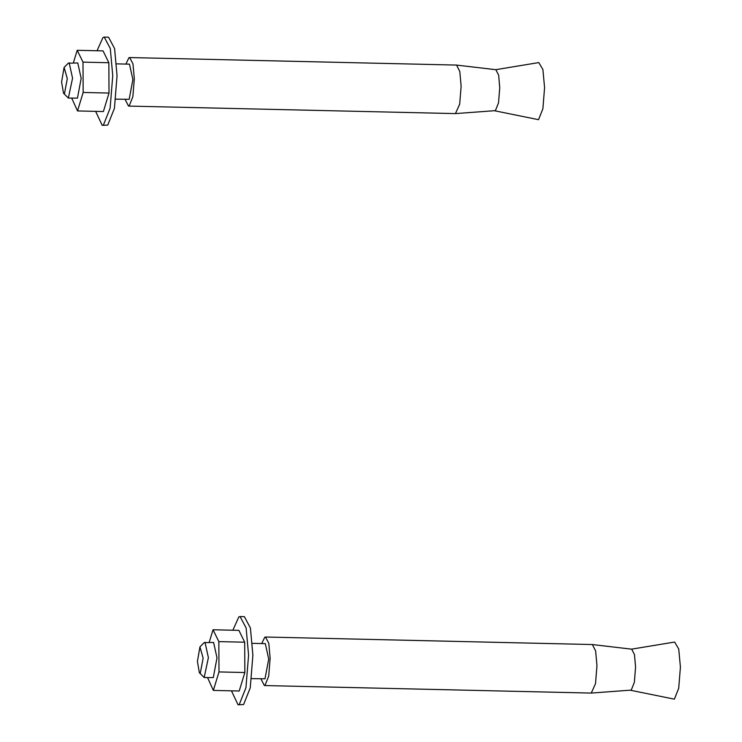 <?xml version="1.0" encoding="UTF-8"?>
<svg xmlns="http://www.w3.org/2000/svg" width="742" height="742" viewBox="0 0 742 742"><rect width="100%" height="100%" fill="white"/><g stroke="black" fill="none" stroke-linecap="round" stroke-linejoin="round"><path stroke-width="1.11" d="M95.635 111.356L102.201 125.333L103.444 124.981L110.113 108.249L112.747 75.675L110.289 48.462L104.232 37.1L102.99 37.452L97.035 50.753M71.724 98.148L77.53 110.938L103.379 111.541L109.009 93.056L108.851 62.727L103.064 50.892L77.205 50.298L73.375 62.875M102.201 125.333L107.757 125.083L114.426 108.341L117.05 75.777L114.593 48.564L108.545 37.202L104.232 37.1M77.53 110.938L83.16 92.453L83.002 62.133L77.205 50.298M63.515 93.223L68.347 98.065L77.456 98.129L81.175 78.402L77.771 62.977L68.31 63.191L64.109 67.401L67.299 78.661L64.508 93.455L63.515 93.223L61.586 81.982L64.109 67.401M83.002 62.133L108.851 62.727M83.16 92.453L109.009 93.056M68.347 98.065L72.558 78.207L69.154 62.773M115.808 99.159L129.164 99.317L132.883 79.598L129.479 64.164L116.615 63.868M494.654 110.771L538.544 119.685L542.875 108.805L544.582 87.639L542.894 69.516L538.803 62.578L495.6 69.711M125.092 99.372L128.514 106.078L455.43 113.6L495.415 110.632L498.522 102.832L499.746 87.667L498.633 75.146L495.869 69.702L456.441 65.073L129.627 57.551L128.941 57.737L125.899 64.081M455.43 113.6L459.678 104.205L461.125 86.285L459.808 71.51L456.553 65.083M128.514 106.078L129.201 105.883L132.864 96.673L134.311 78.763L132.957 63.793L129.627 57.551M231.467 690.83L238.034 704.798L239.276 704.455L245.945 687.713L248.579 655.14L246.121 627.936L240.065 616.565L238.822 616.917L232.867 630.227M207.556 677.613L213.353 690.412L239.212 691.006L244.841 672.521L244.684 642.201L238.896 630.366L213.037 629.763L209.207 642.34M238.034 704.798L243.589 704.548L250.258 687.815L252.883 655.242L250.425 628.029L244.378 616.667L240.065 616.565M213.353 690.412L218.992 671.927L218.834 641.607L213.037 629.763M199.348 672.688L204.171 677.539L213.288 677.594L217.007 657.876L213.603 642.442L204.143 642.655L199.941 646.866L203.132 658.126L200.34 672.92L199.348 672.688L197.418 661.456L199.941 646.866M218.834 641.607L244.684 642.201M218.992 671.927L244.841 672.521M204.171 677.539L208.391 657.672L204.987 642.247M251.631 678.633L264.996 678.791L268.715 659.063L265.311 643.639L252.447 643.342M630.487 690.245L674.376 699.159L678.707 688.279L680.414 667.104L678.726 648.99L674.636 642.053L631.433 649.176M260.924 678.847L264.347 685.543L591.161 693.074L631.247 690.097L634.354 682.306L635.579 667.132L634.466 654.611L631.702 649.176L592.385 644.548L265.46 637.016L264.773 637.211L261.731 643.555M591.263 693.065L595.511 683.67L596.958 665.76L595.641 650.975L592.385 644.548M264.347 685.543L265.033 685.348L268.697 676.148L270.144 658.228L268.79 643.268L265.46 637.016"/></g></svg>

